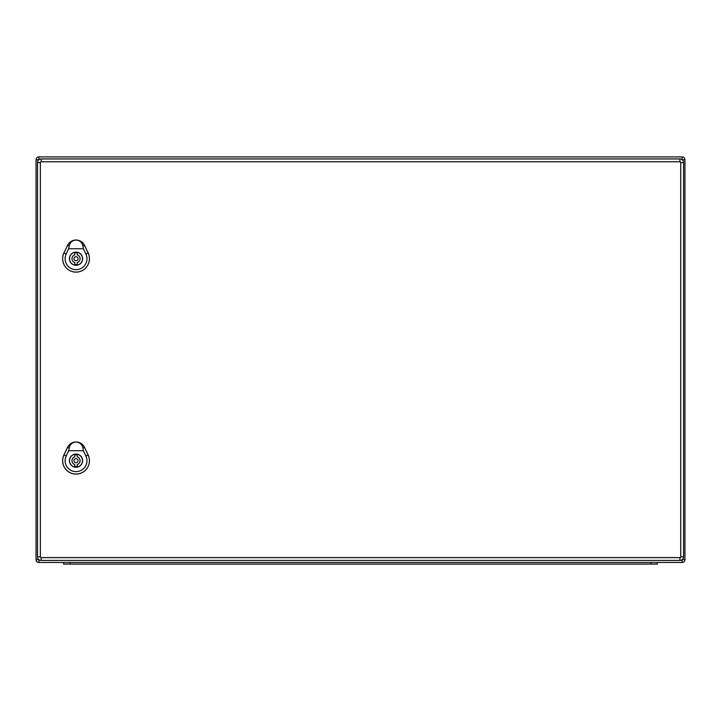 <?xml version="1.0" encoding="UTF-8"?>
<svg xmlns="http://www.w3.org/2000/svg" width="721" height="721" viewBox="0 0 721 721"><rect width="100%" height="100%" fill="white"/><g stroke="black" fill="none" stroke-linecap="round" stroke-linejoin="round"><path stroke-width="1.08" d="M684.95 559.631A2.839 2.839 0 0 1 682.111 562.47L38.889 562.47A2.839 2.839 0 0 1 36.05 559.631L36.05 159.747A2.839 2.839 0 0 1 38.889 156.908L682.111 156.908A2.839 2.839 0 0 1 684.95 159.747L684.95 559.631L682.219 559.631M684.95 159.747A2.839 2.839 0 0 0 682.111 156.908A2.839 2.839 0 0 1 684.95 159.747L682.219 159.747M38.889 559.649L38.889 562.47A2.839 2.839 0 0 1 36.05 559.631L38.862 559.631M63.628 562.47L63.628 564.092L657.372 564.092L657.372 562.47M679.921 557.603L679.921 560.442A3.65 3.65 0 0 0 683.571 556.792L683.571 162.585A3.65 3.65 0 0 0 679.921 158.935L41.16 158.935A3.65 3.65 0 0 0 37.51 162.585L37.51 556.792A3.65 3.65 0 0 0 41.16 560.442L679.921 560.442A3.65 3.65 0 0 0 683.571 556.792L680.732 556.792A0.811 0.811 0 0 1 679.921 557.603L41.16 557.603A0.811 0.811 0 0 1 40.349 556.792L40.349 162.585A0.811 0.811 0 0 1 41.16 161.774L679.921 161.774A0.811 0.811 0 0 1 680.732 162.585L680.732 556.792M74.822 264.499L74.822 262.57A4.056 4.056 0 0 1 74.822 254.837L74.822 252.909A5.921 5.921 0 0 1 77.255 252.909L77.255 254.837A4.056 4.056 0 0 1 77.255 262.57L77.255 264.499A5.921 5.921 0 0 1 74.822 264.499M82.527 258.704A6.489 6.489 0 0 0 72.794 253.08A6.489 6.489 0 0 0 72.794 264.328A6.489 6.489 0 0 0 82.527 258.704M76.038 240.048C79.725 240.327 82.023 242.337 82.924 246.068L83.384 248.736L68.693 248.736L69.153 246.068C70.054 242.337 72.352 240.327 76.038 240.048A9.328 9.328 0 0 0 67.63 245.338L63.98 252.936A13.375 13.375 0 0 0 76.038 272.096A13.375 13.375 0 0 0 88.097 252.936L84.447 245.338A9.328 9.328 0 0 0 76.038 240.048M82.627 258.704A6.588 6.588 0 0 1 72.74 264.409A6.588 6.588 0 0 1 72.74 252.999A6.588 6.588 0 0 1 82.627 258.704M88.124 252.927L84.474 245.329A9.355 9.355 0 0 0 67.603 245.329L63.953 252.927A13.402 13.402 0 0 0 76.038 272.132A13.402 13.402 0 0 0 88.124 252.927L88.097 252.936M83.384 248.736L85.898 253.99A10.941 10.941 0 0 1 76.038 269.663A10.941 10.941 0 0 1 66.179 253.99L68.693 248.736M78.066 258.704A2.028 2.028 0 0 0 75.02 256.946A2.028 2.028 0 0 0 75.02 260.461A2.028 2.028 0 0 0 78.066 258.704M74.822 466.469L74.822 464.54A4.056 4.056 0 0 1 74.822 456.808L74.822 454.879A5.921 5.921 0 0 1 77.255 454.879L77.255 456.808A4.056 4.056 0 0 1 77.255 464.54L77.255 466.469A5.921 5.921 0 0 1 74.822 466.469M82.527 460.674A6.489 6.489 0 0 0 72.794 455.05A6.489 6.489 0 0 0 72.794 466.298A6.489 6.489 0 0 0 82.527 460.674M76.038 442.018C79.725 442.297 82.023 444.307 82.924 448.038L83.384 450.706L68.693 450.706L69.153 448.038C70.054 444.307 72.352 442.297 76.038 442.018A9.328 9.328 0 0 0 67.63 447.308L63.98 454.906A13.375 13.375 0 0 0 76.038 474.067A13.375 13.375 0 0 0 88.097 454.906L84.447 447.308A9.328 9.328 0 0 0 76.038 442.018M82.627 460.674A6.588 6.588 0 0 1 72.74 466.379A6.588 6.588 0 0 1 72.74 454.969A6.588 6.588 0 0 1 82.627 460.674M88.124 454.897L84.474 447.299A9.355 9.355 0 0 0 67.603 447.299L63.953 454.897A13.402 13.402 0 0 0 76.038 474.103A13.402 13.402 0 0 0 88.124 454.897L88.097 454.906M83.384 450.706L85.898 455.96A10.941 10.941 0 0 1 76.038 471.633A10.941 10.941 0 0 1 66.179 455.96L68.693 450.706M78.066 460.674A2.028 2.028 0 0 0 75.02 458.916A2.028 2.028 0 0 0 75.02 462.431A2.028 2.028 0 0 0 78.066 460.674M682.111 562.47L682.111 559.712M682.111 159.665L682.111 156.908M38.889 159.729L38.889 156.908M38.862 159.747L36.05 159.747M38.889 562.47A2.839 2.839 0 0 1 36.05 559.631M650.883 564.092L650.883 562.47M70.117 564.092L70.117 562.47M680.732 162.585L683.571 162.585A3.65 3.65 0 0 0 679.921 158.935L679.921 161.774M41.16 161.774L41.16 158.935A3.65 3.65 0 0 0 37.51 162.585L40.349 162.585M40.349 556.792L37.51 556.792A3.65 3.65 0 0 0 41.16 560.442L41.16 557.603M66.368 254.08L63.781 252.846M85.709 254.08L88.295 252.846M84.546 245.293L82.834 246.113M69.243 246.113L67.531 245.293M66.368 456.051L63.781 454.816M85.709 456.051L88.295 454.816M84.546 447.263L82.834 448.083M69.243 448.083L67.531 447.263"/></g></svg>
